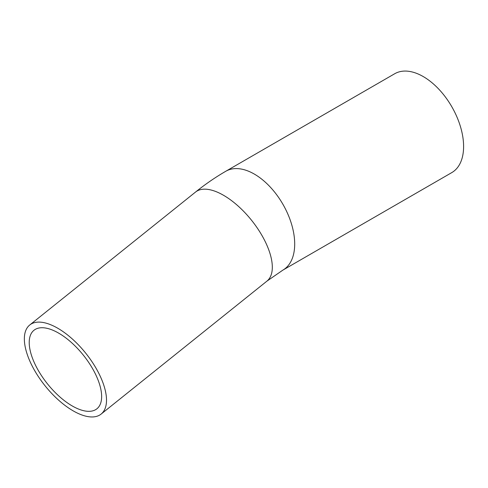 <?xml version="1.0" encoding="UTF-8"?>
<svg xmlns="http://www.w3.org/2000/svg" width="488" height="488" viewBox="0 0 488 488"><rect width="100%" height="100%" fill="white"/><g stroke="black" fill="none" stroke-linecap="round" stroke-linejoin="round"><path stroke-width="0.73" d="M73.133 410.835A57.078 26.059 -128.7 0 0 101.138 414.068A57.078 26.059 -128.7 0 0 85.766 353.233A57.078 26.059 -128.7 0 0 29.731 325.002A57.078 26.059 -128.7 0 0 32.013 365.683A57.078 26.059 -128.7 0 0 73.133 410.835M72.224 405.943A50.313 22.973 -128.7 0 0 96.905 408.791A50.313 22.973 -128.7 0 0 83.356 355.166A50.313 22.973 -128.7 0 0 33.959 330.285A50.313 22.973 -128.7 0 0 35.972 366.14A50.313 22.973 -128.7 0 0 72.224 405.943M225.798 171.257A57.078 32.952 -120 0 1 282.875 204.216A57.078 32.952 -120 0 1 282.875 270.12L451.778 172.606A57.078 32.952 -120 0 0 451.778 106.695A57.078 32.952 -120 0 0 394.7 73.743L225.798 171.257C215.409 177.272 205.32 184.202 195.529 192.065A57.078 26.059 -128.7 0 1 237.967 205.899A57.078 26.059 -128.7 0 1 271.59 259.897A57.078 26.059 -128.7 0 1 266.936 281.125L101.138 414.068M29.731 325.002L195.529 192.065M282.875 270.12L266.936 281.125"/></g></svg>
